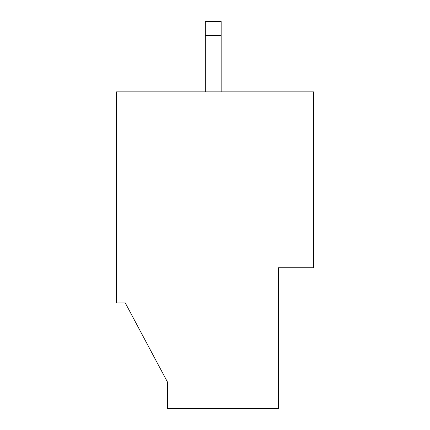 <?xml version="1.0" encoding="UTF-8"?>
<svg xmlns="http://www.w3.org/2000/svg" width="430" height="430" viewBox="0 0 430 430"><rect width="100%" height="100%" fill="white"/><g stroke="black" fill="none" stroke-linecap="round" stroke-linejoin="round"><path stroke-width="0.64" d="M167.506 382.114L125.286 302.957L167.506 382.114L167.506 408.5L278.328 408.5L278.328 267.772L313.508 267.772L313.508 91.864L116.492 91.864L116.492 302.957L125.286 302.957L167.506 382.114M205.325 91.864L205.325 21.5L221.154 21.5L221.154 35.572L205.325 35.572M221.154 91.864L221.154 35.572"/></g></svg>
